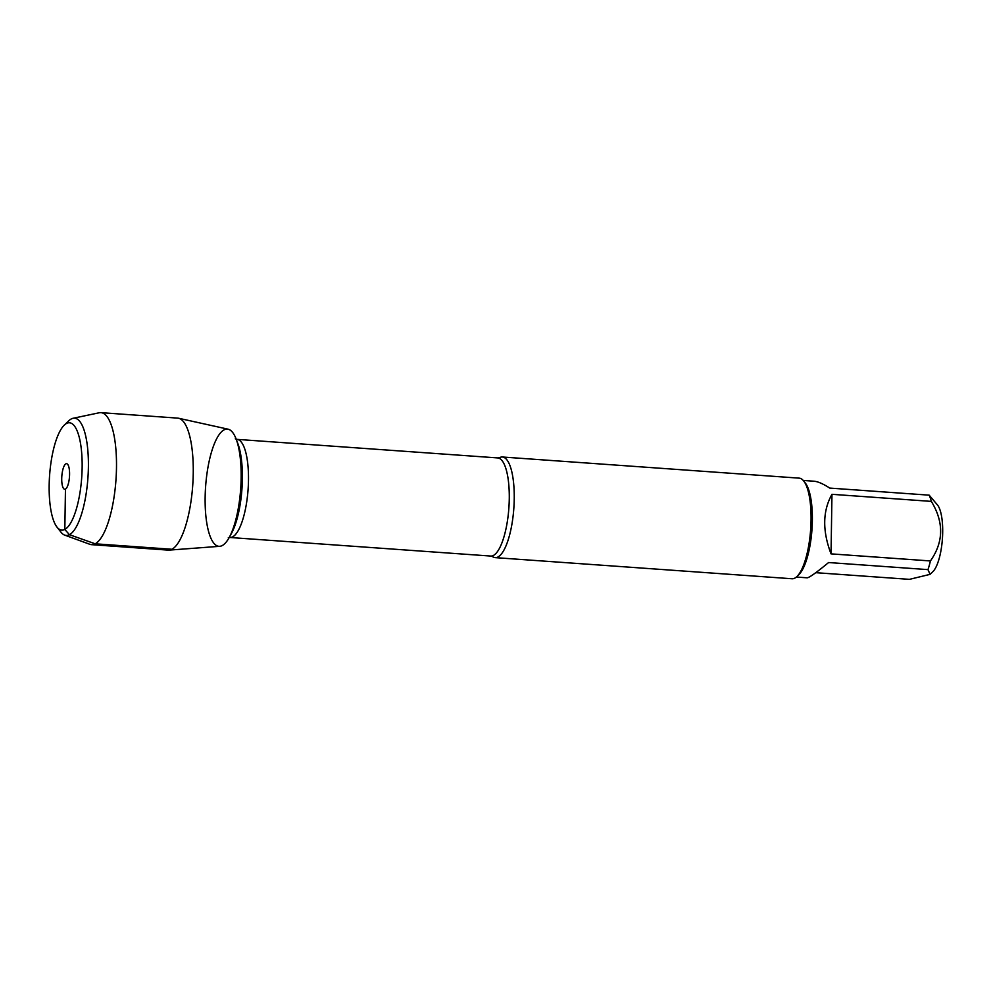 <?xml version="1.0" encoding="UTF-8"?>
<svg xmlns="http://www.w3.org/2000/svg" width="992" height="992" viewBox="0 0 992 992"><rect width="100%" height="100%" fill="white"/><g stroke="black" fill="none" stroke-linecap="round" stroke-linejoin="round"><path stroke-width="1.49" d="M497.996 556.971A50.431 15.078 94.1 0 1 495.194 557.628A50.431 15.078 94.1 0 1 492.64 556.673L490.705 556.053A49.191 14.706 -85.9 0 0 493.446 555.433A49.191 14.706 -85.9 0 0 509.132 503.539A49.191 14.706 -85.9 0 0 497.699 457.92L499.695 457.585A50.431 15.078 94.1 0 1 502.361 457.002A50.431 15.078 94.1 0 1 514.092 503.775A50.431 15.078 94.1 0 1 497.996 556.971M178.535 418.24L228.098 429.189A58.764 17.571 94.1 0 1 240.932 484.865A58.764 17.571 94.1 0 1 222.245 545.55A58.764 17.571 94.1 0 1 206.77 475.094A58.764 17.571 94.1 0 1 236.17 439.146A58.764 17.571 94.1 0 1 229.164 537.59A58.764 17.571 94.1 0 1 222.245 545.55A58.764 17.571 94.1 0 1 219.753 546.307L169.148 550.114A66.166 19.79 -85.9 0 0 171.951 549.27A66.166 19.79 -85.9 0 0 192.994 480.934A66.166 19.79 -85.9 0 0 178.535 418.24A66.166 19.79 -85.9 0 0 177.68 418.116L100.911 412.647A66.166 19.79 -85.9 0 0 99.212 412.771L73.048 418.289A58.788 17.583 -85.9 0 0 71.288 418.934A58.788 17.583 -85.9 0 0 68.845 420.744L64.257 425.146A53.816 16.095 94.1 0 1 66.489 423.485A53.816 16.095 94.1 0 1 81.406 481.256A53.816 16.095 94.1 0 1 56.99 527.099A53.816 16.095 94.1 0 1 49.6 475.329A53.816 16.095 94.1 0 1 64.257 425.146M495.194 557.628L792.025 578.758A50.431 15.078 -85.9 0 0 794.828 578.113A50.431 15.078 -85.9 0 0 796.923 576.563A50.431 15.078 -85.9 0 0 810.65 529.517A50.431 15.078 -85.9 0 0 803.718 481.008A50.431 15.078 -85.9 0 0 799.192 478.144L502.361 457.002M803.26 480.45L814.035 481.219C817.879 481.529 823.124 483.823 829.771 488.089L929.157 495.157L937.564 505.064A35.179 10.515 94.1 0 1 942.4 538.904A35.179 10.515 94.1 0 1 932.827 571.714L930.062 574.356L909.466 579.353L815.784 572.682M831.966 494.314C822.616 510.967 822.306 530.819 831.036 553.871L831.966 494.314L931.352 501.394C944.012 522.201 943.702 542.054 930.422 560.951A48.422 14.483 94.1 0 1 927.979 569.619L930.05 574.343M831.036 553.871L930.422 560.951M927.979 569.619L828.605 562.538C816.428 572.57 809.286 577.666 807.166 577.815L796.378 577.046M929.157 495.157A48.422 14.483 94.1 0 1 931.352 501.394M796.923 576.563L798.783 574.765A48.422 14.483 -85.9 0 0 811.964 529.616A48.422 14.483 -85.9 0 0 805.318 483.042L803.718 481.008M56.99 527.099L60.921 532.109A58.788 17.583 -85.9 0 0 64.728 535.134L89.838 544.298A66.166 19.79 -85.9 0 0 91.512 544.658L168.28 550.126A66.166 19.79 -85.9 0 0 169.148 550.114M65.856 463.847A12.822 3.832 -85.9 0 0 61.727 478.528A12.822 3.832 -85.9 0 0 65.447 489.106A12.822 3.832 -85.9 0 0 65.46 489.106A12.822 3.832 -85.9 0 0 69.477 476.743A12.822 3.832 -85.9 0 0 67.245 463.946A12.822 3.832 -85.9 0 0 65.856 463.847M64.728 535.134A58.788 17.583 -85.9 0 0 87.916 478.057A58.788 17.583 -85.9 0 0 73.048 418.289M91.512 544.658A66.166 19.79 -85.9 0 0 115.952 480.054A66.166 19.79 -85.9 0 0 100.911 412.647M171.951 549.27L95.182 543.802L69.465 534.7L64.827 529.468L65.46 489.106M497.699 457.92L236.902 439.357A49.191 14.706 94.1 0 1 248.347 484.976A49.191 14.706 94.1 0 1 232.649 536.858A49.191 14.706 94.1 0 1 229.921 537.49L228.284 537.763M229.164 537.59L231.409 533.535A53.742 16.07 -85.9 0 0 237.82 443.486L236.17 439.146M490.705 556.053L229.921 537.49M236.902 439.357L235.29 438.824"/></g></svg>
